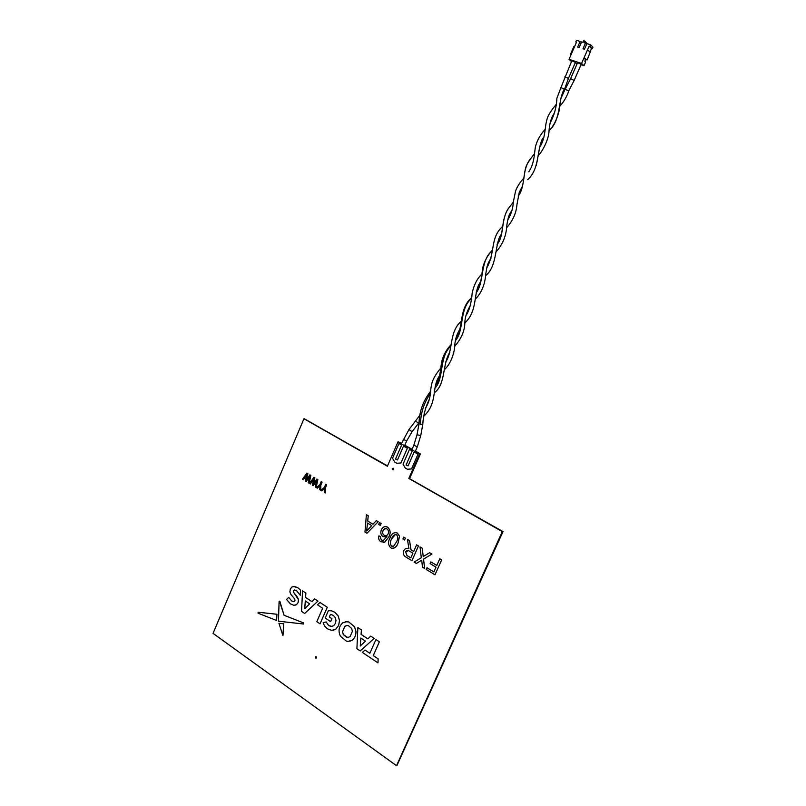 <?xml version="1.0" encoding="UTF-8"?>
<svg xmlns="http://www.w3.org/2000/svg" width="806" height="806" viewBox="0 0 806 806"><rect width="100%" height="100%" fill="white"/><g stroke="black" fill="none" stroke-linecap="round" stroke-linejoin="round"><path stroke-width="1.21" d="M392.31 468.669L392.623 469.757L393.56 469.384L393.247 468.296L392.31 468.669M393.177 468.256L393.106 469.817M315.337 656.89L315.831 658.099L316.526 657.716L316.043 656.507L315.337 656.89M316.012 656.507L316.295 658.008M366.387 514.681L368.251 515.78L367.687 521.069L372.946 524.253L376.301 520.636L378.195 521.754L366.952 533.26L364.977 532.061L366.387 514.681L368.221 515.78L367.717 521.069L372.956 524.243M379.525 522.55L381.117 523.517L380.301 525.381L378.679 524.414L379.525 522.55M378.921 535.859L380.634 536.645L380.553 538.489L382.115 540.352L383.293 540.564L386.91 536.635L383.021 536.705C380.815 534.932 380.271 532.615 381.399 529.744C382.679 527.043 384.583 526.096 387.102 526.923L387.535 527.154C390.436 529.744 390.88 532.968 388.865 536.826L384.825 542.085L380.895 541.783C378.88 540.413 378.226 538.438 378.921 535.859L380.603 536.645L380.523 538.489L381.732 540.171L383.283 540.564M386.9 536.655L385.167 537.249M385.328 526.55L387.565 527.154C390.467 529.744 390.91 532.968 388.895 536.826L384.845 542.085L383.414 542.468M395.162 532.403L397.328 533.018L399.544 536.131L398.134 542.881C397.167 545.763 395.474 547.617 393.046 548.443M403.776 537.128L405.408 538.116L404.582 540L402.919 539.013L403.746 537.128L405.408 538.116M416.601 544.856L418.455 545.954L411.916 560.704L406.315 557.299C403.645 555.928 402.799 553.732 403.766 550.72C404.985 548.493 406.698 547.868 408.914 548.836L407.453 539.355L409.529 540.604L410.969 549.732L413.68 551.465L416.601 544.856L418.425 545.954L411.916 560.704M406.677 548.402L408.904 548.815M407.453 539.355L409.559 540.604L410.939 549.742L413.669 551.475M420.017 546.901L422.253 548.231L423.221 556.583L429.648 552.694L431.935 554.044L423.543 559.112L424.661 568.482L422.415 567.132L421.76 560.18L416.39 563.434L414.133 562.074L421.296 557.742L420.017 546.901L422.253 548.231L423.241 556.563M439.794 558.77L441.668 559.898L434.988 574.809L426.223 569.449L426.979 567.746L433.9 571.938L436.016 567.182L430.112 563.596L430.867 561.883L436.792 565.449L439.774 558.78L441.668 559.898M302.542 590.889L305.857 593.085L305.575 597.407L311.922 601.639L314.662 598.929L317.967 601.095L304.688 613.467L301.545 611.371L302.542 590.889L305.887 593.085L305.575 597.407M345.411 621.728L348.807 621.96L354.58 626.786L355.98 631.602C356.02 635.35 354.761 638.221 352.192 640.206L349.774 641.254M357.864 627.572L361.37 629.909L361.098 634.362L367.838 638.856L370.75 636.095L374.226 638.402L360.242 650.946L356.907 648.719L357.864 627.572L361.4 629.899L361.068 634.372L367.818 638.866M365.007 650.049L369.843 653.303L375.928 639.561L379.374 641.818L373.269 655.58L378.165 658.875L377.984 662.915L362.378 652.407L365.007 650.049L369.853 653.283M401.348 443.683L398.003 441.839L387.384 466.231L303.953 418.747L213.046 633.355L396.512 765.7L502.289 531.628L408.844 478.452L419.644 453.818L411.806 449.899M411.957 449.557L404.672 445.527M333.271 630.272L335.77 629.214L338.621 625.567L339.528 620.62L338.167 615.875L334.812 612.268L331.639 610.847L328.455 610.656M332.072 626.433L328.717 625.577L326.138 621.91L323.125 622.766L324.546 625.97L327.458 628.851L331.77 630.373L335.739 629.214L338.591 625.567L339.507 620.62L338.137 615.875L334.782 612.268L331.609 610.847L328.395 610.666L325.191 618.011L330.621 621.648L331.931 618.726L329.352 617.003L330.5 614.384M327.286 607.271L320.022 602.465L317.473 604.812L322.662 608.258L316.829 621.678L320.042 623.844L327.286 607.271L319.992 602.465M294.976 605.256L296.396 604.732L298.089 602.656L298.502 599.664L297.464 597.186L293.354 591.957L293.394 590.778L294.543 589.952L296.638 590.758L300.255 595.281L300.537 590.093L297.958 587.826L293.505 586.456M293.868 601.709L291.742 600.954L288.699 597.397L286.533 599.452L290.432 603.875L293.747 605.266L296.366 604.742L298.059 602.656L298.472 599.664L293.384 591.947L293.424 590.768L294.452 589.962M300.255 595.281L300.507 590.093L297.928 587.826L294.603 586.466L291.963 586.99L290.281 589.045L289.888 591.997L290.926 594.445L294.795 599.14L294.976 600.813L293.797 601.719L291.712 600.954L288.699 597.397M303.701 624.015L303.741 622.978L284.105 615.27L279.43 601.165M282.997 635.35L283.813 623.824L278.936 623.29L282.825 635.35L283.813 623.824M276.609 620.479L276.901 614.253L258.162 612.238L258.051 613.215L276.609 620.479L276.932 614.243L258.091 612.238M411.534 468.931L418.012 454.151L414.153 451.995L418.032 454.151L411.554 468.931L407.443 469.243L411.554 468.931M409.478 449.416L412.239 450.947L409.478 449.416L403.04 464.145L405.287 468.044L407.413 469.243M398.92 443.572L401.63 445.073L398.94 443.572L392.532 458.231L394.759 462.1L396.854 463.279L400.955 462.956L407.383 448.247L403.534 446.111M321.896 490.914L324.526 488.345L324.314 492.385L325.322 492.99L325.392 487.832L326.662 484.869L325.725 484.325L324.445 487.318L320.879 490.31L321.896 490.914M317.373 488.184L319.992 485.625L319.77 489.655L320.778 490.25L320.848 485.111L322.118 482.149L321.191 481.615L319.911 484.597L316.355 487.59L317.373 488.184L319.972 485.615M313.191 485.696L316.768 480.537L315.237 486.925L316.164 487.489L317.836 479.61L316.909 479.056L313.393 484.114L314.874 477.827L313.957 477.273L309.444 483.439L310.36 483.963L313.836 478.784L312.315 485.172L313.222 485.696L316.768 480.567M316.164 487.489L317.866 479.61L316.909 479.056M306.199 481.484L309.746 476.336L308.224 482.703L309.182 483.257L310.844 475.409L309.927 474.865L306.371 479.892L307.842 473.636L306.935 473.092L302.472 479.238L303.388 479.761L306.834 474.603L305.333 480.96L306.23 481.484L309.756 476.376M306.371 479.892L307.872 473.636L306.935 473.092M396.512 765.7L502.642 531.607L409.247 478.462L420.037 453.838L415.362 451.249L420.037 453.838L409.247 478.462L502.642 531.607L396.935 765.529L503.004 531.587L502.289 531.628M408.844 478.452L503.004 531.587M419.644 453.818L420.43 453.869L409.639 478.472M412.017 449.405L404.743 445.375L412.017 449.405M401.408 443.532L398.406 441.869L401.408 443.532M398.003 441.839L401.479 443.381M387.454 466.059L304.396 418.798L387.454 466.059M303.953 418.747L387.525 465.888M375.928 639.561L379.374 641.818M379.344 641.818L373.269 655.58M373.238 655.59L378.165 658.875M378.135 658.885L377.954 662.925M370.72 636.105L374.226 638.402M374.196 638.412L360.222 650.956M365.43 641.113L360.816 638.04L360.302 645.999L365.43 641.113M360.816 638.04L360.272 646.029M354.549 626.786L355.95 631.612C356 635.36 354.731 638.221 352.162 640.216L348.132 641.385L346.379 641.102L340.394 636.176C338.026 630.856 338.812 626.403 342.772 622.826L346.771 621.628L348.776 621.97L354.58 626.786M346.54 625.557L344.897 626.292L342.55 631.652L343.285 634.524L346.58 637.334L348.464 637.425M347.225 625.496L344.867 626.302L342.52 631.662L343.255 634.534L347.668 637.496L350.036 636.7L352.403 631.33L351.648 628.448L348.424 625.678L347.225 625.496M330.621 621.648L331.931 618.726L329.352 617.003M329.322 617.013L330.47 614.384L333.221 615.321L335.215 617.507L335.991 620.378L335.387 623.421L333.644 625.738L331.276 626.494L328.687 625.587L326.108 621.91M320.042 623.844L327.256 607.281M314.662 598.929L317.967 601.095M317.937 601.105L304.658 613.477M309.635 603.865L305.293 600.964L304.739 608.701L309.635 603.865M305.323 600.984L304.769 608.671M305.545 597.417L311.912 601.649M279.904 601.548L279.088 601.548L278.473 621.184L303.62 624.025L303.711 622.988L284.075 615.28L279.934 601.548M283.783 623.834L278.936 623.29M430.867 561.883L436.781 565.459M426.979 567.746L433.89 571.948M441.638 559.898L434.988 574.809M429.648 552.694L431.935 554.044M421.76 560.18L416.359 563.434M431.905 554.054L423.543 559.112M423.523 559.112L424.631 568.482M412.914 553.178L408.612 550.629L405.589 551.778L407 555.566L410.828 557.893L412.914 553.178M407.342 550.337L405.62 551.778L407.02 555.556L410.838 557.883M405.388 538.116L404.552 540M399.514 536.141L398.114 542.881C396.854 546.79 394.608 548.533 391.373 548.13L390.789 547.818C388.099 545.068 387.837 541.783 389.993 537.975C391.263 534.015 393.54 532.282 396.824 532.766L399.544 536.131M396.481 541.904C398.134 539.274 398.164 536.877 396.562 534.71L396.31 534.58C393.993 534.59 392.421 536.05 391.615 538.952C389.953 541.592 389.933 543.99 391.545 546.146L393.671 546.176L396.481 541.904M395.434 534.418L391.635 538.952C389.983 541.582 389.963 543.979 391.575 546.146L392.744 546.468M388.129 533.864C388.915 531.789 388.512 530.136 386.92 528.907L386.618 528.746C384.996 528.242 383.797 528.877 383.021 530.66C382.225 532.615 382.618 534.166 384.2 535.295L384.533 535.466C386.104 536.04 387.303 535.506 388.129 533.864M385.55 528.524L383.052 530.66C382.256 532.615 382.649 534.166 384.23 535.295L385.762 535.708M379.495 522.56L381.117 523.517M381.087 523.517L380.271 525.381M376.301 520.636L378.165 521.754L366.952 533.26M368.685 528.837L371.697 525.603L367.486 523.054L366.68 530.993L368.685 528.837M367.506 523.074L366.71 530.952M396.854 463.279L400.955 462.956L407.352 448.247L403.524 446.121M321.866 490.914L324.506 488.335M325.322 492.99L325.362 487.832L326.662 484.869M326.632 484.869L325.725 484.325M320.778 490.25L320.818 485.111L322.118 482.149L321.191 481.615M310.33 483.963L313.836 478.784M313.363 484.104L314.874 477.827M313.927 477.273L314.844 477.817M303.358 479.761L306.814 474.593M309.151 483.257L310.844 475.409M309.897 474.865L310.814 475.409M404.803 445.224L412.088 449.254M415.433 451.098L420.43 453.869M414.415 451.39L408.068 465.888L406.083 465.012M411.775 449.96L413.821 445.285L417.337 446.756L420.772 435.492L417.004 434.807L419.019 423.785L422.737 424.51M568.804 90.796L565.097 89.335L570.608 78.656L574.154 80.429L568.794 90.796C566.91 96.589 563.898 101.747 559.767 106.271M574.174 80.368L581.207 64.299L577.57 62.707M403.796 445.506L397.499 459.934L395.524 459.067M418.576 423.12L415.453 421.054L420.49 414.375M415.483 421.024L409.085 429.407M406.667 440.953L404.662 445.547L401.197 444.035M548.997 130.864C553.52 126.24 556.865 119.651 559.032 111.117L560.543 100.418C561.339 95.793 562.578 92.237 564.25 89.738L564.16 88.862L560.926 87.642L556.896 98.221C556.583 106.956 554.306 115.238 550.085 123.056M564.774 76.913L568.452 78.373L564.462 89.406M568.472 78.313L575.424 62.405L571.827 60.752L560.926 87.642M418.606 423.16L419.483 421.8M571.696 61.055L571.615 60.47L575.786 62.284L575.323 62.646M577.469 62.949L577.388 62.354L581.579 64.178L581.106 64.53M584.834 61.196L585.549 59.584L583.937 58.042L581.579 63.432L583.997 65.709L585.64 61.961L584.834 61.196M586.889 59.634L583.937 58.042L587.362 50.204L590.314 51.816L587.191 59.926L585.549 59.584M590.123 51.715L591.523 48.521L589.136 46.154L589.871 46.385L590.586 44.763L586.919 43.605L584.441 49.277L582.99 48.803L585.468 43.141L584.128 42.718L584.834 41.096L583.625 40.713L582.909 42.325L581.579 41.912L579.111 47.564L577.66 47.101L580.129 41.449L576.502 40.3L575.796 41.912L576.522 42.144L569.036 59.332L581.579 63.432M589.136 46.154L587.362 50.204M571.373 53.972L570.477 54.314L573.862 46.547L574.769 46.174M575.796 41.912L576.381 42.476M580.129 41.449L581.287 42.587M587.151 43.675L584.834 41.096M585.468 43.141L586.617 44.29M590.586 44.763L592.954 47.141L592.249 48.753L589.871 46.385M591.523 48.521L592.249 48.753M587.191 59.926L590.314 51.816M569.036 59.332L571.464 61.588M575.232 62.848L577.227 63.493M581.015 64.742L583.997 65.709M571.041 54.717L570.477 54.314M417.004 434.807L413.841 445.224M420.389 424.51C420.742 412.783 424.057 402.496 430.323 393.64M434.887 388.21C444.328 378.77 438.827 356.856 450.766 346.258M455.42 340.656C464.316 330.732 459.067 309.111 471.399 298.552M476.175 292.689C484.628 282.261 479.59 261.184 492.244 250.535M497.101 244.49C504.798 235.261 500.506 218.628 509.029 207.616L513.271 202.276M534.489 153.765C528.847 160.716 525.875 165.623 525.593 168.484C524.061 172.081 523.759 189.833 518.208 196.029C525.905 186.367 521.532 170.227 530.136 159.235M411.997 431.815L406.698 440.892L403.222 439.381M418.586 423.2L412.088 431.694L408.995 429.527L401.166 444.096M506.5 227.886C512.838 220.814 516.324 213.006 516.968 204.442L519.276 192.261L522.61 185.944M527.638 179.667C540.755 168.152 535.94 147.397 543.969 137.01M549.007 130.743C561.339 119.963 557.913 99.37 564.351 89.093M406.063 465.052L412.42 450.524M420.772 435.492L422.747 424.621M415.292 451.431L417.307 446.816M422.757 424.581C423.271 415.493 425.528 406.899 429.548 398.789M434.293 392.794C446.02 384.2 442.101 364.211 449.859 352.323M454.655 346.308C461.092 339.044 464.488 331.437 464.84 323.468C464.78 317.927 466.624 311.902 470.382 305.383M475.228 299.308C481.494 292.971 485.031 284.427 485.827 273.667C487.156 265.486 486.995 264.781 491.106 257.97M496.022 251.815C502.722 244.671 506.339 235.674 506.883 224.814C508.757 213.509 509.704 214.406 512.082 210.013M497.171 244.147C504.496 236.047 500.274 219.444 509.029 207.616L513.261 202.286M539.456 147.427C544.866 140.526 545.199 127.136 545.994 123.63C547.123 119.167 546.559 116.175 555.949 104.709M560.926 98.322L565.097 89.325M554.659 112.628C551.576 116.719 549.712 122.593 549.067 130.26C549.098 139.881 541.219 153.281 538.287 155.316M492.275 250.283C488.537 254.071 485.615 258.988 483.509 265.003C481.535 270.544 482.169 284.578 476.386 291.691M471.49 297.787C458.503 309.151 463.742 328.042 455.803 338.772M450.937 344.787C446.635 349.361 443.663 354.63 442 360.584C440.368 366.438 440.822 379.001 435.431 385.369M430.595 391.293C423.059 400.935 419.201 411.765 419.019 423.785M570.598 78.666L577.6 62.646M425.336 408.451C431.593 398.557 430.112 389.57 431.381 385.933C431.865 381.036 434.988 375.092 440.731 368.11M445.597 362.116C453.425 350.932 448.74 332.072 461.193 321.342M466.049 315.317C469.283 310.784 471.339 303.288 472.205 292.82C474.029 284.709 477.243 278.473 481.857 274.1M486.753 267.965C495.609 252.107 489.907 237.74 502.743 226.355M507.669 220.149C511.175 214.346 513.049 208.361 513.281 202.195L515.588 190.972C517.2 186.649 519.951 182.358 523.85 178.086M536.262 165.472C538.73 154.621 539.96 139.861 543.939 137.151M545.188 129.313C537.955 137.141 535.234 145.574 535.013 149.866C534.257 154.017 534.297 163.658 528.796 171.819M501.574 234.042C494.572 241.427 497.937 266.262 485.595 275.632M480.719 281.737C472.86 291.097 478.361 310.723 464.911 322.863M460.085 328.939C456.942 333.785 455.178 339.165 454.796 345.079C454.765 350.439 451.854 363.012 444.438 369.611M439.683 375.606C431.311 386.618 438.132 402.254 424.188 415.876M395.504 459.108L401.811 444.64"/></g></svg>
